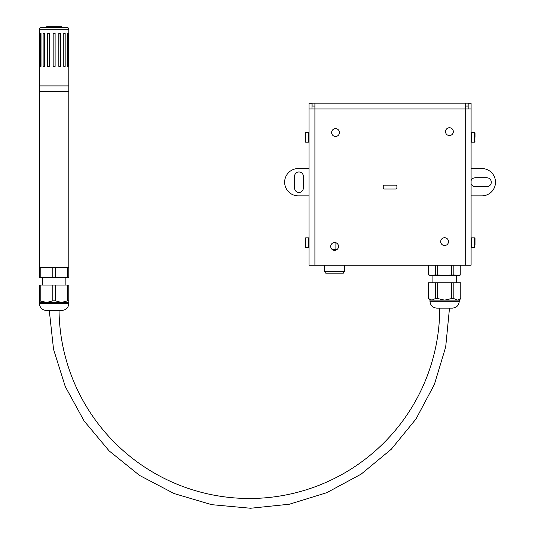 <?xml version="1.0" encoding="UTF-8"?>
<svg xmlns="http://www.w3.org/2000/svg" width="535" height="535" viewBox="0 0 535 535"><rect width="100%" height="100%" fill="white"/><g stroke="black" fill="none" stroke-linecap="round" stroke-linejoin="round"><path stroke-width="0.8" d="M444.618 308.133L436.814 308.133C432.661 307.725 430.381 305.452 429.979 301.299L459.264 301.299C458.856 305.452 456.582 307.725 452.429 308.133L444.618 308.133M459.264 301.299L459.264 300.128L429.979 300.128L429.979 301.299M460.822 265.179L460.822 274.916L457.305 275.331L453.834 274.916L444.618 275.331L435.41 274.916L435.41 265.179M435.41 274.916L431.939 275.331L428.468 274.916L428.468 265.179M460.822 298.563L457.305 300.128L453.834 298.563L451.56 298.563L451.56 282.754L460.822 282.754L460.822 298.563L459.264 300.128M460.775 274.916L460.775 265.179M453.834 274.916L453.834 265.179M451.56 274.916L451.56 265.179M460.822 274.916L459.264 275.331L429.979 275.331L428.468 274.916M437.677 274.916L437.677 265.179M453.834 298.563L453.834 282.754M460.775 298.563L460.775 282.754M428.468 282.754L428.415 298.563L428.468 282.754L451.56 282.754M437.677 282.754L437.677 298.563L435.41 298.563L435.41 282.754M437.677 298.563L444.618 300.128L451.56 298.563M435.41 298.563L431.939 300.128L428.468 298.563M471.094 195.87L481.834 195.87A13.669 13.669 0 0 0 495.504 182.201A13.669 13.669 0 0 0 481.834 168.538L471.094 168.538M309.049 168.538L298.309 168.538A13.669 13.669 0 0 0 284.64 182.201A13.669 13.669 0 0 0 298.309 195.87L309.049 195.87M303.352 188.059A4.394 4.394 0 0 1 298.958 192.446A4.394 4.394 0 0 1 294.564 188.059L294.564 176.343A4.394 4.394 0 0 1 298.958 171.949A4.394 4.394 0 0 1 303.352 176.343L303.352 188.059M471.094 180.616A4.394 4.394 0 0 1 475.194 177.814L486.91 177.814A4.394 4.394 0 0 1 491.297 182.201A4.394 4.394 0 0 1 486.91 186.595L475.194 186.595A4.394 4.394 0 0 1 471.094 183.793M335.893 249.363L335.893 242.743M343.33 271.626L343.33 273.184L325.761 273.184L325.761 271.626M344.507 265.179L344.507 271.626L324.591 271.626L324.591 265.179M337.204 249.363L332.041 249.363M384.217 185.13A0.976 0.976 0 0 0 383.241 186.106L383.241 188.059A0.976 0.976 0 0 0 384.217 189.036L395.927 189.036A0.976 0.976 0 0 0 396.903 188.059L396.903 186.106A0.976 0.976 0 0 0 395.927 185.13L384.217 185.13M415.454 103.135L426.596 103.135M368.595 103.135L379.743 103.135M333.452 103.135L344.6 103.135M380.311 103.135L391.453 103.135M427.164 103.135L438.312 103.135M403.738 103.135L414.886 103.135M356.878 103.135L368.026 103.135M345.169 103.135L356.31 103.135M392.021 103.135L403.169 103.135M438.881 103.135L450.029 103.135M471.094 156.334L471.094 164.145M309.049 164.071L309.049 160.313M471.094 203.193L471.094 211.004M309.049 210.924L309.049 207.172M475 244.682L475 238.336L474.512 237.848L474.512 247.611L471.582 247.611L471.582 237.848L471.094 238.336L471.094 246.147M309.049 246.067L309.049 242.315M471.094 195.456L471.094 199.287M309.049 199.214L309.049 195.456M471.094 144.617L471.094 148.603M309.049 152.355L309.049 148.603M471.094 168.05L471.094 172.029M309.049 175.781L309.049 168.05M471.094 218.889L471.094 222.714M309.049 222.64L309.049 218.889M471.094 226.619L471.094 234.43M309.049 234.357L309.049 230.598M471.094 179.76L471.094 187.571M309.049 187.497L309.049 183.746M471.094 136.733L471.094 140.718M309.049 140.638L309.049 136.886M468.165 108.986L468.165 103.248L471.094 103.248L471.094 265.179L309.049 265.179L309.049 103.248L311.979 103.248L311.979 108.986M338.528 246.434A3.905 3.905 0 0 1 332.67 249.818A3.905 3.905 0 0 1 332.67 243.057A3.905 3.905 0 0 1 338.528 246.434M448.504 241.613A3.905 3.905 0 0 1 442.652 244.997A3.905 3.905 0 0 1 442.652 238.236A3.905 3.905 0 0 1 448.504 241.613M339.444 132.553A3.905 3.905 0 0 1 333.586 135.937A3.905 3.905 0 0 1 333.586 129.169A3.905 3.905 0 0 1 339.444 132.553M453.332 131.637A3.905 3.905 0 0 1 447.474 135.021A3.905 3.905 0 0 1 447.474 128.253A3.905 3.905 0 0 1 453.332 131.637M314.908 106.057L312.092 106.057L312.092 103.135L468.051 103.135L468.051 106.057L465.236 106.057M314.908 103.135L314.908 108.986L309.049 108.986M471.094 108.986L465.236 108.986L465.236 103.135M475 137.301L475 132.907L474.512 132.419L474.512 142.176L475 141.688M305.144 137.301L305.144 132.907L305.144 137.301M305.144 141.688L305.632 142.176L305.632 132.419L308.561 132.419L308.561 142.176L309.049 140.718M305.144 242.729L305.144 244.682M305.144 247.123L305.632 247.611L305.632 237.848L308.561 237.848L308.561 247.611L309.049 246.147M42.425 285.055L42.425 277.632L46.819 277.632L40.807 277.217L40.807 267.48L39.496 267.48L39.496 91.766L68.788 91.766L68.788 267.48L40.807 267.48M65.858 285.055L65.858 277.632L39.496 277.632L39.496 267.48M60.401 310.434L47.882 310.434M39.496 300.864L46.819 302.429L52.831 300.864L55.453 300.864L61.465 302.429L68.788 302.429L68.788 303.599C68.38 307.752 66.099 310.026 61.953 310.434L46.331 310.434A6.835 6.835 0 0 1 39.496 303.599L39.496 285.055L67.477 285.055L67.477 300.864L61.465 302.429L39.496 302.429M61.465 277.632L68.788 277.632L68.788 277.217L61.465 277.632L52.831 277.217L52.831 267.48M52.831 277.217L46.819 277.632M40.807 277.217L39.496 277.217M67.477 277.217L67.477 267.48M68.788 277.217L68.788 267.48M55.453 277.217L55.453 267.48M68.788 302.429L68.788 285.055L67.477 285.055M55.453 300.864L55.453 285.055M40.807 300.864L40.807 285.055M68.788 300.864L67.477 300.864M52.831 300.864L52.831 285.055M439.737 308.133A190.36 190.36 0 0 1 250.534 498.486A190.36 190.36 0 0 1 59.037 310.434M68.788 29.291L39.496 29.291L39.496 85.908L68.788 85.908L68.788 91.766L39.496 91.766L39.496 85.908L68.788 85.908L68.788 29.291A1.953 1.953 0 0 0 66.835 27.338L41.449 27.338L46.605 27.338L46.605 26.75L61.946 26.75L61.946 27.338L66.835 27.338M58.83 66.387L58.83 33.19L60.629 33.19L60.629 66.387L58.83 66.387L58.957 33.19M49.327 66.387L49.327 33.19L49.447 66.387L49.447 33.19L47.648 33.19L47.648 66.387L49.447 66.387M53.159 33.19L55.112 33.19L55.112 66.387L53.159 66.387L53.172 33.19L53.159 66.387M68.754 66.387L68.754 33.19M67.263 66.387L67.263 33.19L68.012 33.19L68.012 66.387L67.263 66.387L68.012 66.387M58.837 66.387L58.83 33.19M41.014 66.387L40.272 66.387L41.014 66.387L41.014 33.19L40.272 33.19L41.014 33.19M40.272 66.387L40.272 33.19M65.163 66.387L63.779 66.387L65.163 66.387L65.163 33.19L63.779 33.19L65.163 33.19M63.779 66.387L63.779 33.19M44.499 66.387L43.121 66.387L44.499 66.387L44.499 33.19L43.121 33.19L44.499 33.19M43.121 66.387L43.121 33.19M67.263 33.19L68.012 33.19M59.505 26.75L59.505 27.338L61.946 27.338M465.236 265.179L465.236 108.986L314.908 108.986L314.908 265.179M474.512 142.176L471.582 142.176L471.582 132.419L471.094 132.907M68.788 303.599L39.496 303.599M49.046 27.338L49.046 26.75M432.909 275.331L432.909 282.754M456.335 275.331L456.335 282.754M428.415 265.179L428.415 274.916M429.979 300.128L428.415 298.563M474.512 247.611L475 247.123M474.512 237.848L471.582 237.848M471.582 247.611L471.094 247.123M474.512 132.419L471.582 132.419M471.582 142.176L471.094 141.688M305.632 132.419L305.144 132.907M305.632 142.176L308.561 142.176M308.561 132.419L309.049 132.907M305.632 237.848L305.144 238.336M305.632 247.611L308.561 247.611M308.561 237.848L309.049 238.336M449.5 308.133L445.682 347.034L434.38 384.451L416.016 418.952L391.292 449.233L361.158 474.124L326.765 492.688L289.415 504.211L250.534 508.25L211.613 504.659L174.129 493.564L139.521 475.401L109.1 450.858L84.035 420.864L65.277 386.571L53.54 349.288L49.273 310.434M39.496 29.291C39.008 28.796 39.664 28.148 41.449 27.338"/></g></svg>

